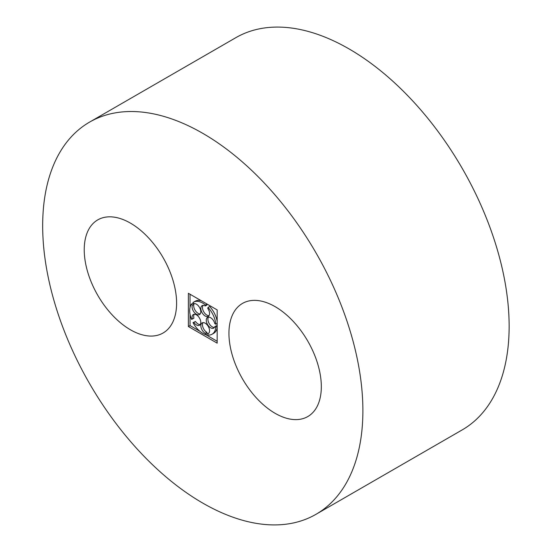<?xml version="1.0" encoding="UTF-8"?>
<svg xmlns="http://www.w3.org/2000/svg" width="552" height="552" viewBox="0 0 552 552"><rect width="100%" height="100%" fill="white"/><g stroke="black" fill="none" stroke-linecap="round" stroke-linejoin="round"><path stroke-width="0.83" d="M130.417 329.772A65.315 37.708 -120 0 0 163.075 333.008A65.315 37.708 -120 0 0 163.075 257.591A65.315 37.708 -120 0 0 97.759 219.882A65.315 37.708 -120 0 0 87.747 272.219A65.315 37.708 -120 0 0 130.417 329.772M202.777 503.1A226.43 130.727 -120 0 0 315.992 514.312A226.43 130.727 -120 0 0 315.992 252.857A226.43 130.727 -120 0 0 89.562 122.123A226.43 130.727 -120 0 0 54.855 303.565A226.43 130.727 -120 0 0 202.777 503.1M315.992 514.312L462.245 429.877A226.43 130.727 -120 0 0 462.245 168.415A226.43 130.727 -120 0 0 235.814 37.688L89.562 122.123M275.131 413.324A65.315 37.708 -120 0 0 307.788 416.56A65.315 37.708 -120 0 0 307.795 341.136A65.315 37.708 -120 0 0 242.473 303.427A65.315 37.708 -120 0 0 232.461 355.771A65.315 37.708 -120 0 0 275.131 413.324M217.171 343.151L217.171 309.907L188.384 293.284L188.384 326.529L217.171 343.151M190.019 314.212L190.019 325.583L188.384 326.529M190.019 294.23L190.019 307.498M190.019 325.583L199.872 331.276M205.585 334.574L217.171 341.26M207.166 304.131L205.558 305.056L205.247 305.987L206.883 305.042L207.179 304.138M203.046 305.373A6.169 3.56 -120 0 0 203.757 311.832A6.169 3.56 -120 0 0 208.994 315.675M217.171 321.285A18.506 10.681 -120 0 0 209.677 306.484L208.042 307.429L207.731 308.354A6.169 3.56 -120 0 1 208.29 316.337A6.169 3.56 -120 0 1 202.122 312.777A6.169 3.56 -120 0 1 202.122 305.656A6.169 3.56 -120 0 1 205.247 305.987M208.47 317.131A6.169 3.56 -120 0 0 209.18 323.589A6.169 3.56 -120 0 0 214.417 327.433M217.171 326.149L216.425 325.721L214.79 326.667L215.797 327.246A18.506 10.681 -120 0 1 212.03 334.243L213.665 333.304A18.506 10.681 -120 0 0 217.171 327.998M203.046 322.616A6.169 3.56 -120 0 0 203.081 327.681A6.169 3.56 -120 0 0 206.883 332.359L205.247 333.304L205.558 334.588A18.506 10.681 -120 0 1 193.014 322.644L193.828 322.43A6.169 3.56 -120 0 0 199.507 325.225A6.169 3.56 -120 0 0 199.507 318.097A6.169 3.56 -120 0 0 193.338 314.536A6.169 3.56 -120 0 0 192.289 319.097L191.475 319.311A18.506 10.681 -120 0 1 191.475 304.076L192.289 305.235A6.169 3.56 -120 0 0 194.125 312.177A6.169 3.56 -120 0 0 199.507 314.564A6.169 3.56 -120 0 0 199.727 307.843A6.169 3.56 -120 0 0 193.828 303.676L193.014 302.524A18.506 10.681 -120 0 1 193.524 302.192L195.16 301.247A18.506 10.681 -120 0 1 201.508 300.861M205.558 334.588L207.193 333.643L206.883 332.359M200.217 324.562A6.169 3.56 -120 0 1 195.463 321.485L193.014 322.644M194.269 314.26A6.169 3.56 -120 0 0 193.924 318.152L192.289 319.097M200.217 313.902A6.169 3.56 -120 0 1 195.291 310.569A6.169 3.56 -120 0 1 193.924 304.29L193.11 303.138L191.475 304.076M205.558 305.056A18.506 10.681 -120 0 0 193.524 302.192M193.924 304.29L192.289 305.235M195.463 321.485L193.828 322.43M208.753 333.215L207.731 333.808A6.169 3.56 -120 0 0 208.29 333.587A6.169 3.56 -120 0 0 208.29 326.46A6.169 3.56 -120 0 0 202.122 322.899A6.169 3.56 -120 0 0 201.183 327.867A6.169 3.56 -120 0 0 205.247 333.304M207.731 333.808L208.042 335.092A18.506 10.681 -120 0 0 212.03 334.243M217.171 326.453L215.797 327.246M217.171 323.431L215.797 324.224L214.79 323.644A6.169 3.56 -120 0 0 207.545 317.407A6.169 3.56 -120 0 0 207.545 324.535A6.169 3.56 -120 0 0 213.714 328.095A6.169 3.56 -120 0 0 214.79 326.667M215.797 324.224A18.506 10.681 -120 0 0 208.042 307.429"/></g></svg>
